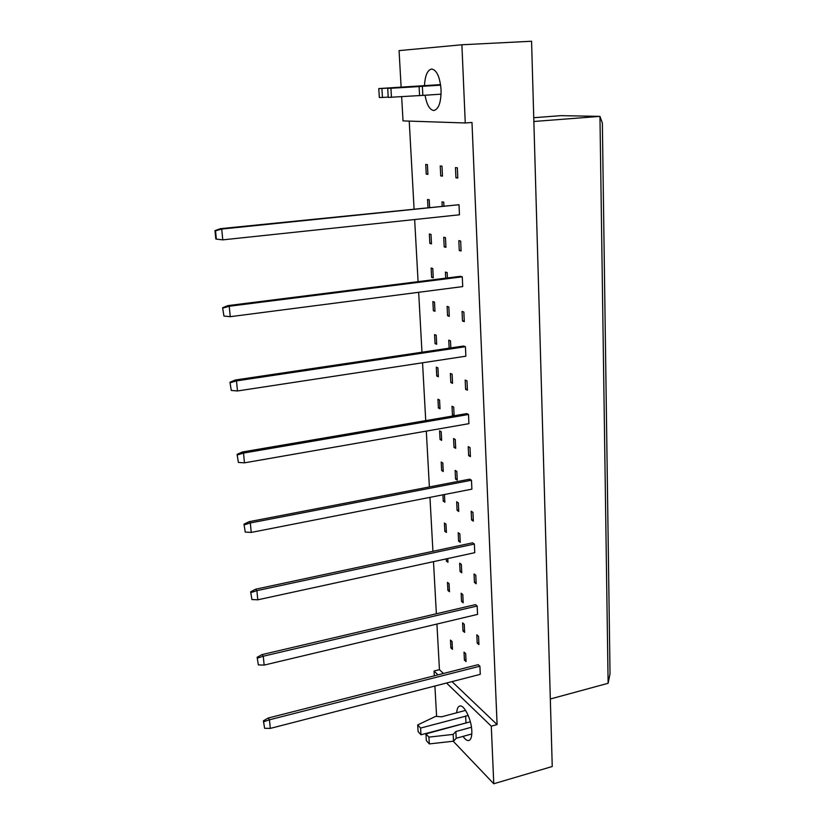 <?xml version="1.0" encoding="UTF-8"?>
<svg xmlns="http://www.w3.org/2000/svg" width="825" height="825" viewBox="0 0 825 825"><rect width="100%" height="100%" fill="white"/><g stroke="black" fill="none" stroke-linecap="round" stroke-linejoin="round"><path stroke-width="1.24" d="M456.71 712.769C456.968 708.799 457.988 706.561 459.762 706.045C464.114 704.447 471.477 719.462 471.817 730.898C472.003 736.57 470.993 739.778 468.796 740.52C467.063 740.84 465.156 739.458 463.073 736.374M424.463 85.635C425.092 75.487 427.494 69.95 431.681 69.011C436.796 70.063 439.921 76.942 441.066 89.667C441.158 102.166 438.776 109.106 433.919 110.498C429.773 110.024 426.814 104.94 425.04 95.236M263.402 720.813L268.238 718.018L478.18 664.661L479.903 666.177L480.263 674.345L270.301 728.403L264.619 728.289L263.402 720.813L264.619 728.289M465.661 653.565L466.053 661.557L464.413 660.093L464.021 652.111L465.661 653.565M464.413 660.093L465.96 659.701M452.048 641.489L452.451 649.337L450.883 647.934L450.481 640.107L452.048 641.489M450.883 647.934L452.358 647.573M478.552 636.302L478.923 644.583L477.201 643.108L476.819 634.858L478.552 636.302M477.201 643.108L478.84 642.706M464.238 624.267L464.63 632.383L462.99 630.981L462.588 622.885L464.238 624.267M462.99 630.981L464.547 630.599M257.122 657.298L262.051 654.596L475.437 604.622L477.17 606.004L477.551 614.398L264.144 665.094L258.369 664.919L257.122 657.298L258.369 664.919M462.794 594.567L463.196 602.797L461.546 601.456L461.144 593.247L462.794 594.567M461.546 601.456L463.114 601.095M449.058 583.636L449.47 591.711L447.892 590.432L447.48 582.378L449.058 583.636M447.892 590.432L449.388 590.092M475.788 575.252L476.169 583.77L474.427 582.44L474.045 573.942L475.788 575.252M474.427 582.44L476.087 582.068M461.33 564.434L461.742 572.777L460.082 571.519L459.669 563.186L461.33 564.434M460.082 571.519L461.66 571.168M447.758 558.556L447.954 562.289L446.366 561.083L446.253 558.876M446.366 561.083L447.872 560.752M250.656 591.793L255.667 589.194L472.622 542.819L474.375 544.046L474.757 552.688L257.792 599.806L251.914 599.548L250.656 591.793L251.914 599.548M459.855 533.868L460.257 542.334L458.597 541.148L458.184 532.702L459.855 533.868M458.597 541.148L460.185 540.808M445.985 524.153L446.418 532.455L444.819 531.31L444.386 523.04L445.985 524.153M444.819 531.31L446.335 531.001M472.942 512.377L473.333 521.153L471.58 519.977L471.178 511.232L472.942 512.377M471.58 519.977L473.261 519.637M458.349 502.868L458.762 511.459L457.081 510.335L456.668 501.775L458.349 502.868M457.081 510.335L458.69 510.015M444.458 494.526L444.85 502.198L443.252 501.136L442.922 494.825M443.252 501.136L444.778 500.827M243.973 524.184L249.088 521.699L469.714 479.17L471.477 480.233L471.89 489.142L251.233 532.424L245.262 532.084L243.973 524.184L245.262 532.084M456.813 471.405L457.246 480.119L455.555 479.088L455.132 470.394L456.813 471.405M455.555 479.088L457.174 478.778M442.819 462.98L443.262 471.518L441.653 470.518L441.21 462.01L442.819 462.98M441.653 470.518L443.2 470.229M470.002 447.614L470.415 456.648L468.641 455.647L468.229 446.634L470.002 447.614M468.641 455.647L470.353 455.328M455.266 439.488L455.699 448.326L454.008 447.367L453.575 438.549L455.266 439.488M454.008 447.367L455.637 447.078M441.21 431.733L441.653 440.385L440.045 439.478L439.591 430.836L441.21 431.733M440.045 439.478L441.592 439.199M237.084 454.379L242.292 452.007L466.723 413.603L468.507 414.49L468.92 423.668L244.468 462.846L238.384 462.423L237.084 454.379L238.384 462.423M453.678 415.831L452.43 415.192L451.997 406.24L453.698 407.086L454.111 415.759M452.43 415.192L454.07 414.913M439.57 400.032L440.024 408.818L438.405 407.983L437.941 399.218L439.57 400.032M438.405 407.983L439.972 407.715M466.981 380.861L467.404 390.184L465.609 389.359L465.187 380.067L466.981 380.861M465.609 389.359L467.352 389.07M452.1 374.21L452.543 383.326L450.832 382.532L450.388 373.447L452.1 374.21M450.832 382.532L452.492 382.264M437.91 367.868L438.364 376.778L436.734 376.025L436.281 367.135L437.91 367.868M436.734 376.025L438.312 375.777M229.958 382.253L235.269 380.016L463.629 346.015L465.434 346.717L465.867 356.183L237.476 390.968L231.289 390.452L229.958 382.253L231.289 390.452M449.151 348.171L448.759 340.168L450.481 340.838L450.821 347.923M436.219 335.239L436.693 344.272L435.053 343.613L434.579 334.589L436.219 335.239M435.053 343.613L436.642 343.375M463.867 312.046L464.3 321.657L462.495 321.018L462.052 311.438L463.867 312.046M462.495 321.018L464.258 320.77M448.831 306.962L449.285 316.346L447.562 315.738L447.109 306.374L448.831 306.962M447.562 315.738L449.243 315.511M434.507 302.115L434.981 311.293L433.342 310.716L432.867 301.558L434.507 302.115M433.342 310.716L434.94 310.489M222.595 307.704L228.009 305.601L460.453 276.313L462.278 276.829L462.712 286.595L230.247 316.687L223.946 316.068L222.595 307.704L223.946 316.068M445.727 278.169L445.428 272.075L447.16 272.57L447.428 277.953M432.774 268.507L433.259 277.819L431.599 277.324L431.124 268.043L432.774 268.507M431.599 277.324L433.218 277.128M460.659 241.055L461.103 250.975L459.278 250.532L458.824 240.642L460.659 241.055M459.278 250.532L461.072 250.315M445.469 237.641L445.933 247.325L444.201 246.902L443.726 237.249L445.469 237.641M444.201 246.902L445.912 246.706M431.011 234.393L431.496 243.839L429.835 243.447L429.351 234.011L431.011 234.393M429.835 243.447L431.465 243.262M214.974 230.608L220.512 228.659L459.009 204.713L459.463 214.789L222.781 239.858L216.356 239.137L215.542 230.804L214.974 230.608L215.799 238.93L216.356 239.137M442.19 205.941L441.994 201.888L443.747 202.177L443.922 205.765M427.969 207.405L427.556 199.485L429.217 199.753L429.608 207.23M457.339 167.795L457.803 178.025L455.947 177.798L455.483 167.599L457.339 167.795M455.947 177.798L457.782 177.633M441.994 166.155L442.478 176.138L440.725 175.921L440.241 165.969L441.994 166.155M440.725 175.921L442.468 175.756M427.402 164.598L427.907 174.343L426.236 174.137L425.731 164.422L427.402 164.598M426.236 174.137L427.886 173.982M434.321 675.809L434.043 671.024L438.034 674.86M446.511 683.028L491.287 726.175L493.773 783.75L453.214 741.232M436.611 716.42L434.899 686.018M401.115 87.058L399.063 50.614L461.887 44.767L531.568 41.25L552.245 766.518L493.773 783.75M451.997 681.615L497.093 724.567L491.287 726.175M461.887 44.767L465.259 122.966L403.023 120.904L401.662 96.762M497.093 724.567L471.983 122.461L465.259 122.966M436.93 624.051L439.447 669.663L434.043 671.024M409.231 121.11L414.067 208.828M414.655 219.532L418.079 281.655M418.667 292.298L421.967 352.213M422.544 362.783L425.731 420.616M426.308 431.104L429.382 486.946M429.959 497.362L432.929 551.306M433.496 561.65L436.363 613.769M550.316 698.992L608.118 683.286L599.95 116.377L560.917 115.644L533.744 117.717M533.847 121.492L599.95 116.377L602.363 123.038L610.026 673.736L608.118 683.286M439.447 669.663L443.458 673.489M220.512 228.659L221.729 229.061L459.009 204.713M215.542 230.804L221.729 229.061L222.781 239.858M228.009 305.601L229.237 306.25L462.278 276.829M223.152 308.014L229.237 306.25L230.247 316.687M235.269 380.016L236.497 380.882L465.434 346.717M230.515 382.666L236.497 380.882L237.476 390.968M242.292 452.007L243.519 453.08L468.507 414.49M237.641 454.884L243.519 453.08L244.468 462.846M249.088 521.699L250.315 522.967L471.477 480.233M244.54 524.783L250.315 522.967L251.233 532.424M440.622 84.985L387.698 88.337L388.235 97.402L422.843 95.38L422.379 86.316L440.653 85.161M422.843 95.38L441.086 94.174M419.585 95.7L419.1 86.584L422.379 86.316M391.463 97.381L390.926 88.254L419.1 86.584M387.698 88.337L390.926 88.254M440.571 84.614L378.778 88.564L379.325 97.484L382.449 97.463L381.903 88.481L440.602 84.81M382.449 97.463L388.214 97.082M378.778 88.564L381.903 88.481M470.353 721.792L425.948 733.879L426.35 740.644L429.33 743.913L453.523 741.19L456.204 738.272L455.854 731.517L471.467 727.238M456.204 738.272L471.807 733.961M453.523 741.19L453.162 734.405L455.854 731.517M429.33 743.913L428.928 737.117L453.162 734.405M425.948 733.879L428.928 737.117M465.589 710.387L441.571 716.822L435.755 716.347L417.687 724.917L418.089 731.6L420.987 734.776L469.157 722.123M420.987 734.776L420.585 728.062L468.239 715.512M417.687 724.917L420.585 728.062M255.667 589.194L256.895 590.648L474.375 544.046M251.223 592.474L256.895 590.648L257.792 599.806M262.051 654.596L263.278 656.226L477.17 606.004M257.689 658.061L263.278 656.226L264.144 665.094M268.238 718.018L269.466 719.792L479.903 666.177M263.969 721.648L269.466 719.792L270.301 728.403M465.96 722.535L465.63 715.904"/></g></svg>
